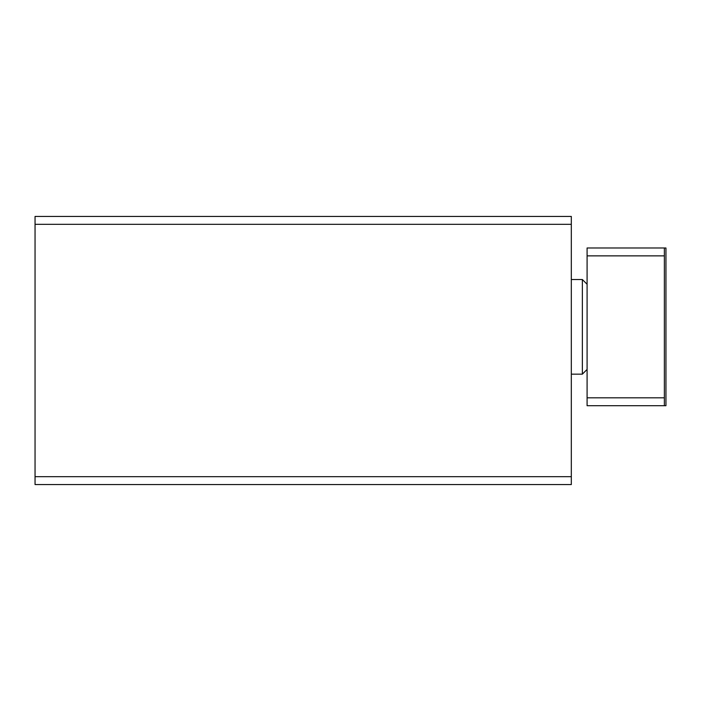 <?xml version="1.0" encoding="UTF-8"?>
<svg xmlns="http://www.w3.org/2000/svg" width="701" height="701" viewBox="0 0 701 701"><rect width="100%" height="100%" fill="white"/><g stroke="black" fill="none" stroke-linecap="round" stroke-linejoin="round"><path stroke-width="1.05" d="M35.05 484.566L571.315 484.566L571.315 476.68L35.05 476.68L35.05 484.566M35.05 476.68L35.05 216.434L571.315 216.434L571.315 476.68M35.05 224.32L571.315 224.32M664.373 255.865L587.087 255.865L587.087 247.979L665.95 247.979L665.95 405.704L664.373 405.704L664.373 247.979M587.087 255.865L587.087 397.817L664.373 397.817M587.087 397.817L587.087 405.704L664.373 405.704M571.315 279.524L582.356 279.524L582.356 374.159L571.315 374.159M587.087 284.255L582.356 279.524M587.087 369.427L582.356 374.159"/></g></svg>
